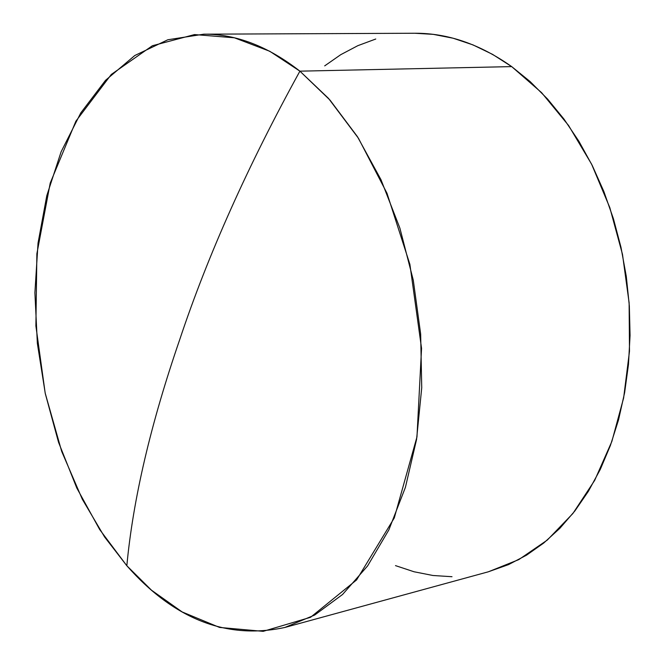 <?xml version="1.0" encoding="UTF-8"?>
<svg xmlns="http://www.w3.org/2000/svg" width="665" height="665" viewBox="0 0 665 665"><rect width="100%" height="100%" fill="white"/><g stroke="black" fill="none" stroke-linecap="round" stroke-linejoin="round"><path stroke-width="1" d="M299.898 71.163C247.92 165.585 207.862 255.077 179.708 339.649C150.672 423.946 133.05 499.307 126.832 565.749L151.429 590.146L182.152 611.941L219.558 627.436L263.165 631.343L310.53 617.311L356.606 579.905L394.295 517.91L416.963 436.955L421.552 348.352L409.889 264.338L386.997 193.274L358.443 138.245L328.535 98.42L299.898 71.163L330.023 100.107L357.413 136.624L381.012 179.75L399.889 228.137L413.281 280.173L420.654 334.029L421.735 387.753L416.564 439.457L405.417 487.345L388.859 529.905L367.62 565.907L342.575 594.468L314.661 615.058L284.844 627.469C226.815 639.888 174.147 619.314 126.832 565.749L99.717 529.598L76.791 488.01L58.528 442.258L45.295 393.622L37.356 343.364L34.896 292.758L38.038 243.074L46.799 195.635L61.122 151.778L80.806 112.875L105.527 80.332L134.779 55.528L167.854 39.759L203.806 34.181C236.033 33.99 268.062 46.309 299.898 71.163L511.693 66.608L299.898 71.163L269.766 51.272L234.388 37.789L194.554 34.572L152.368 45.744L111.321 74.43L75.877 121.205L50.224 183.058L36.874 253.772L35.885 325.916L45.187 393.123L61.687 451.402L82.31 499.249L104.58 536.954L126.832 565.749C133.05 499.307 150.672 423.946 179.708 339.649C207.862 255.077 247.92 165.585 299.898 71.163M284.844 627.469L488.443 571.767L518.808 559.598L547.27 540.096L572.881 513.513L594.685 480.363L611.85 441.477L623.629 397.978L629.489 351.228L629.123 302.808L622.49 254.379L609.822 207.646L591.617 164.205L568.575 125.486L541.601 92.659L511.693 66.608L530.121 81.562L547.627 99.102L563.97 119.085L578.924 141.312L592.282 165.535L603.853 191.487L613.462 218.86L620.985 247.297L626.297 276.449L629.339 305.95L630.063 335.401L628.475 364.437L624.618 392.683L618.558 419.798L610.412 445.459L600.304 469.374L588.392 491.285L574.868 510.969L559.913 528.268L543.737 543.022L526.564 555.15L508.592 564.585L488.368 571.784M452.009 576.713L432.923 575.491L414.029 571.759L395.492 565.624M324.695 65.868L340.754 54.671L357.82 45.677L375.758 39.019M414.835 33.25L433.314 34.364L453.148 38.229L472.973 44.896L492.557 54.364L511.693 66.608C479.955 44.206 447.695 33.084 414.885 33.25L203.806 34.181"/></g></svg>
